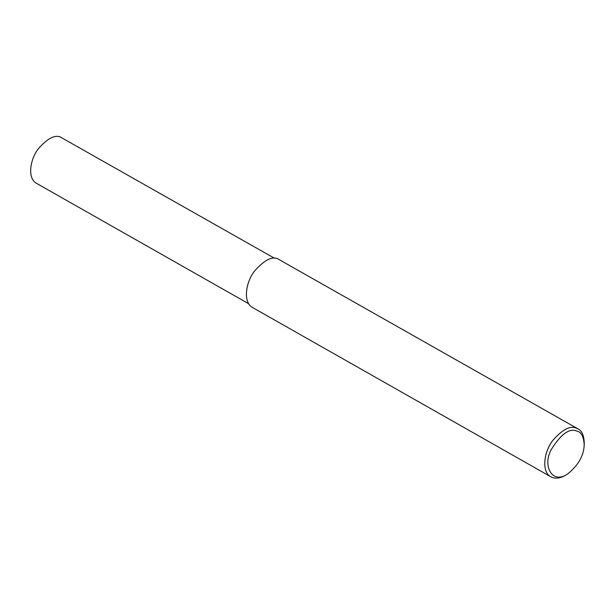 <?xml version="1.0" encoding="UTF-8"?>
<svg xmlns="http://www.w3.org/2000/svg" width="615" height="615" viewBox="0 0 615 615"><rect width="100%" height="100%" fill="white"/><g stroke="black" fill="none" stroke-linecap="round" stroke-linejoin="round"><path stroke-width="0.92" d="M567.76 473.873L566.315 474.795C560.488 478.432 555.345 479.1 550.886 476.81C540.831 471.544 544.329 450.795 553.031 440.163C562.433 429.608 570.043 425.557 575.863 427.994L578.062 428.916C581.944 430.723 584.012 435.482 584.25 443.192L584.196 444.899C583.827 455.623 578.346 465.278 567.76 473.873C552.324 484.789 542.338 466.139 551.117 449.773C560.757 434.328 569.221 428.063 576.509 430.969C581.152 431.807 583.72 436.45 584.196 444.899M550.886 476.81L252.55 307.523C242.495 302.257 245.992 281.516 254.695 270.877C264.096 260.329 271.707 256.271 277.526 258.707L578.062 428.916M248.737 303.772L36.5 183.339C26.945 178.342 30.266 158.632 38.53 148.53C47.463 138.506 54.697 134.654 60.224 136.968L274.559 258.277"/></g></svg>
